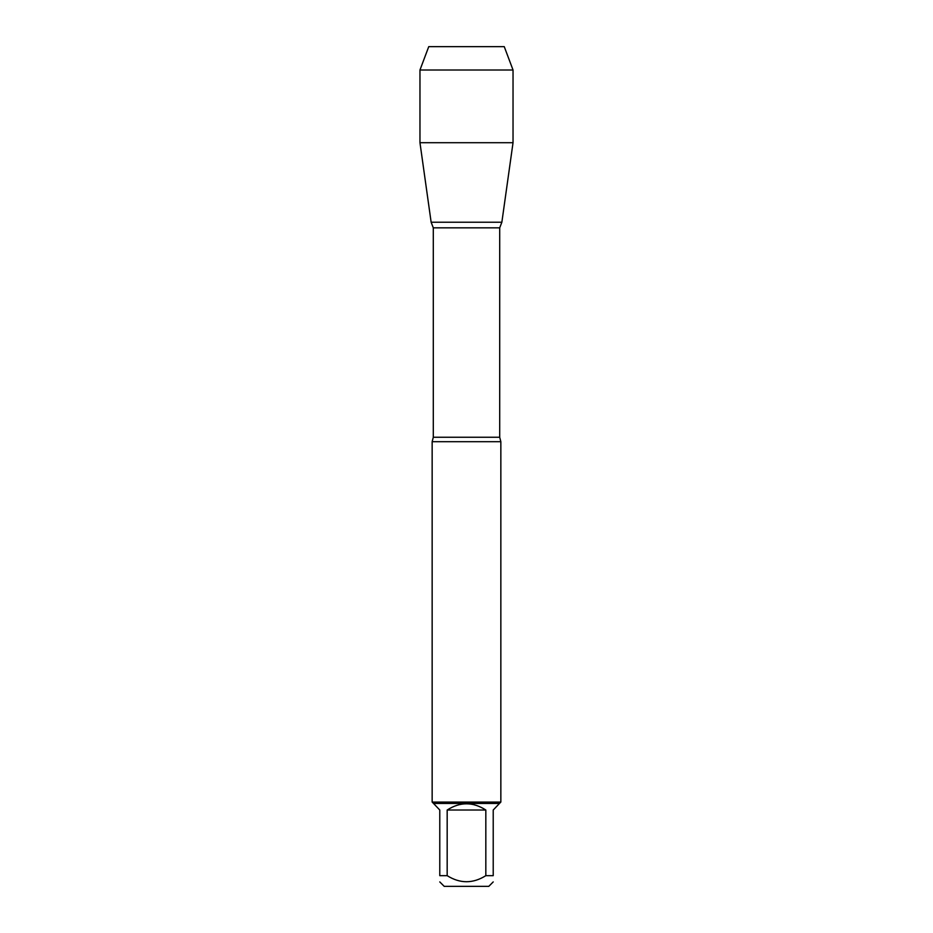 <?xml version="1.0" encoding="UTF-8"?>
<svg xmlns="http://www.w3.org/2000/svg" width="933" height="933" viewBox="0 0 933 933"><rect width="100%" height="100%" fill="white"/><g stroke="black" fill="none" stroke-linecap="round" stroke-linejoin="round"><path stroke-width="1.4" d="M493.219 881.918L488.787 886.35L444.213 886.35L439.781 881.918M439.781 875.667C439.781 883.738 439.781 883.738 439.781 875.667L439.781 810.019L433.518 803.453L499.482 803.453L493.219 810.019L493.219 875.667C493.219 883.738 493.219 883.738 493.219 875.667L485.825 875.667C472.938 883.738 460.051 883.738 447.175 875.667L439.781 875.667M485.825 875.667L485.825 810.019C472.938 801.739 460.062 801.739 447.175 810.019L447.175 875.667M513.033 70.01L419.967 70.01L428.748 46.65L504.252 46.65L513.033 70.01L513.033 142.702L419.967 142.702L431.139 222.229L501.861 222.229L431.139 222.229L433.297 227.839L433.297 437.25L432.154 441.694L432.154 802.077L500.846 802.077L500.846 441.694L432.154 441.694M433.518 803.453L432.154 802.077M447.175 810.019L485.825 810.019M456.19 46.65L428.748 46.65L419.967 70.01L419.967 142.702L431.139 222.229L466.5 222.229M433.297 437.25L499.703 437.25L500.846 441.694M499.703 437.25L499.703 227.839L433.297 227.839M499.703 227.839L501.861 222.229L513.033 142.702M499.482 803.453L500.846 802.077M419.967 70.01L419.967 142.702"/></g></svg>
